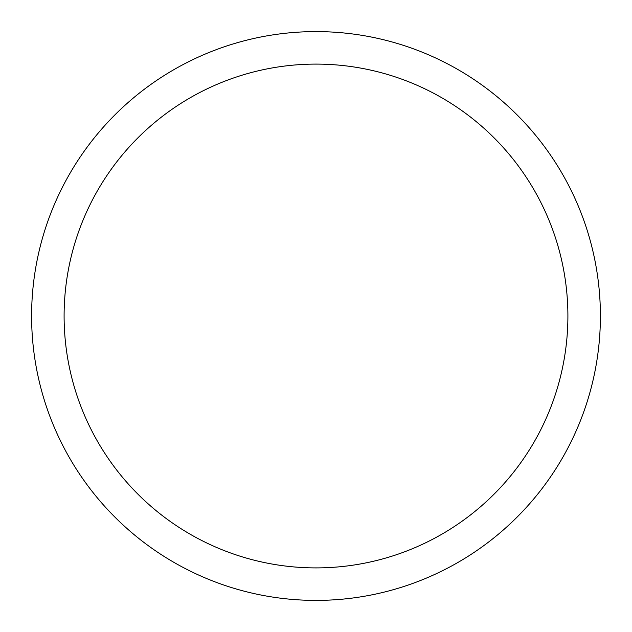 <?xml version="1.0" encoding="UTF-8"?>
<svg xmlns="http://www.w3.org/2000/svg" width="632" height="632" viewBox="0 0 632 632"><rect width="100%" height="100%" fill="white"/><g stroke="black" fill="none" stroke-linecap="round" stroke-linejoin="round"><path stroke-width="0.95" d="M316 31.6A284.4 284.4 0 0 1 600.4 316A284.4 284.4 0 0 1 316 600.4A284.4 284.4 0 0 1 31.6 316A284.4 284.4 0 0 1 316 31.6M316 64.101A251.899 251.899 0 0 1 567.899 316A251.899 251.899 0 0 1 316 567.899A251.899 251.899 0 0 1 64.101 316A251.899 251.899 0 0 1 316 64.101"/></g></svg>

